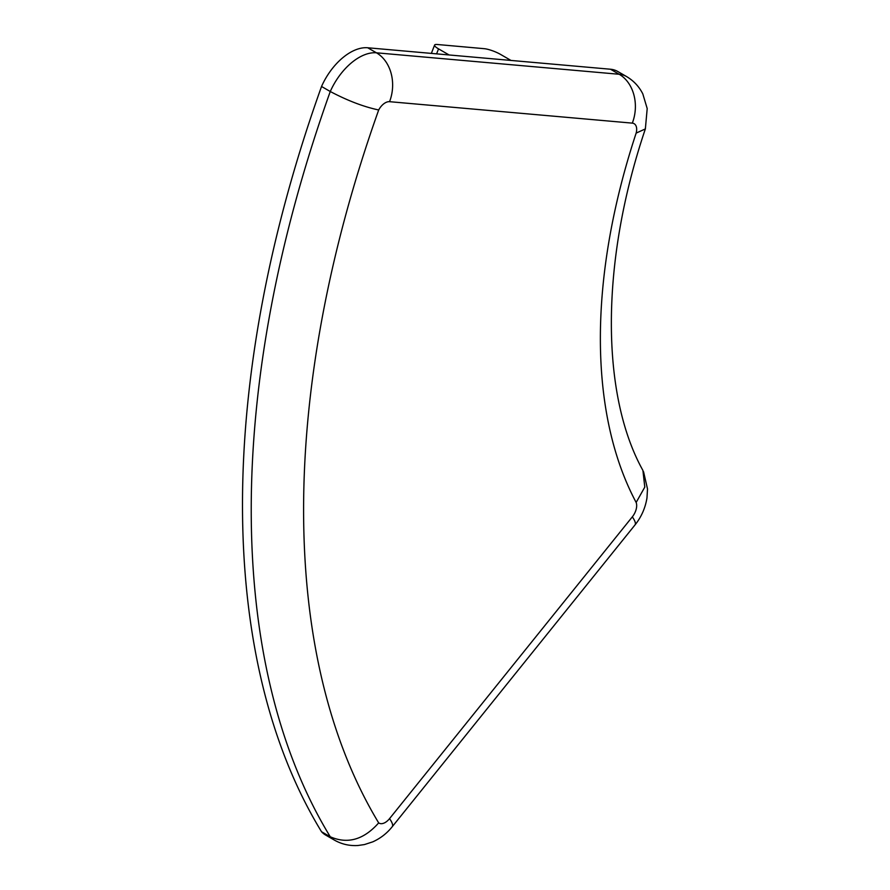 <?xml version="1.0" encoding="UTF-8"?>
<svg xmlns="http://www.w3.org/2000/svg" width="890" height="890" viewBox="0 0 890 890"><rect width="100%" height="100%" fill="white"/><g stroke="black" fill="none" stroke-linecap="round" stroke-linejoin="round"><path stroke-width="1.33" d="M610.473 69.231L619.206 74.271A49.373 28.513 120 0 1 626.46 76.496L617.727 71.456A49.373 28.513 120 0 0 610.473 69.231L367.715 47.771A49.373 28.513 120 0 0 321.535 86.475A987.533 570.156 120 0 0 321.535 831.738L330.268 836.778C347.645 844.365 363.776 839.726 378.684 822.894A12.349 7.131 120 0 0 389.553 818.633L632.312 516.868A12.349 7.131 120 0 0 636.15 502.461L644.794 487.097L642.914 470.432C601.306 395.839 599.56 264.419 645.361 128.917L636.15 133.1A530.796 306.46 120 0 0 636.15 502.461M321.535 831.738A49.373 28.513 120 0 0 325.584 835.02L334.317 840.06A49.373 28.513 120 0 1 330.268 836.778A987.533 570.156 120 0 1 330.268 91.514C347.645 100.681 363.776 106.833 378.684 109.971A950.509 548.774 120 0 0 378.684 822.894M321.535 86.475L330.268 91.514A49.373 28.513 120 0 1 376.448 52.81L367.715 47.771M626.46 76.496C633.58 80.678 639.031 86.463 642.803 93.873L647.197 108.558L645.361 128.917M431.361 53.4L434.587 45.079A12.349 2.603 21.2 0 1 437.368 44.5L484.238 48.683A12.349 2.603 21.2 0 1 500.525 54.401L510.971 60.431M434.587 45.079A12.349 2.603 21.2 0 0 438.536 48.861L449.105 54.969M636.15 133.1A12.349 7.131 120 0 0 632.312 123.132A37.035 29.203 -85 0 0 619.206 74.271L376.448 52.81A37.035 29.203 -85 0 1 389.553 101.683A12.349 7.131 120 0 0 378.684 109.971M632.312 123.132L389.553 101.683M389.553 818.633A37.035 7.843 -141.2 0 1 392.223 826.721L634.982 524.966A37.035 7.843 -141.2 0 0 632.312 516.868M438.536 48.861L436.601 53.867M634.982 524.966C641.334 517.057 645.328 508.034 646.974 497.922L647.508 488.966L643.559 471.722M392.223 826.721C387.017 833.274 380.553 838.313 372.832 841.829L364.444 844.566L358.003 845.5C349.536 846.034 341.649 844.221 334.317 840.06"/></g></svg>
